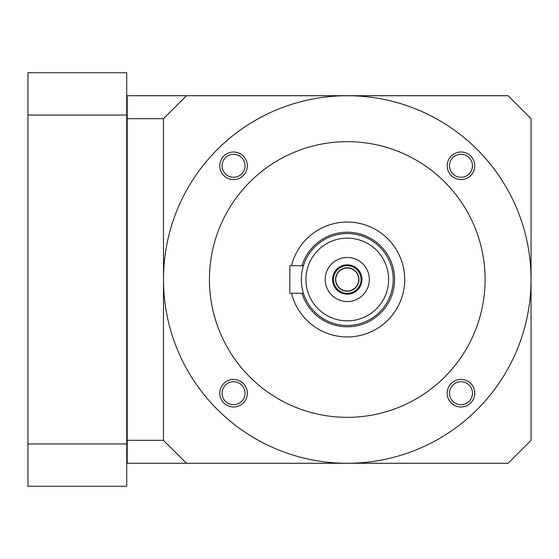 <?xml version="1.0" encoding="UTF-8"?>
<svg xmlns="http://www.w3.org/2000/svg" width="559" height="559" viewBox="0 0 559 559"><rect width="100%" height="100%" fill="white"/><g stroke="black" fill="none" stroke-linecap="round" stroke-linejoin="round"><path stroke-width="0.84" d="M347.272 238.148A41.352 41.352 0 0 1 388.617 279.5A41.352 41.352 0 0 1 347.272 320.852A41.352 41.352 0 0 1 305.92 279.5A41.352 41.352 0 0 1 347.272 238.148M347.272 257.447A22.053 22.053 0 0 0 325.212 279.5A22.053 22.053 0 0 0 347.272 301.553A22.053 22.053 0 0 0 369.324 279.5A22.053 22.053 0 0 0 347.272 257.447M347.272 233.557A45.943 45.943 0 0 1 393.215 279.5A45.943 45.943 0 0 1 347.272 325.443A45.943 45.943 0 0 1 301.322 279.5A45.943 45.943 0 0 1 347.272 233.557M303.439 293.286L303.083 292.084L303.439 293.286L289.835 293.286L289.835 265.714L303.439 265.714L303.083 266.923L303.439 265.714M302.65 290.449L302.265 288.744M301.853 286.446L301.525 283.769M301.343 280.884L301.343 278.179M301.518 275.294L301.846 272.596M301.567 274.748L301.525 275.217M301.322 279.528L301.343 280.786M301.574 284.258L301.846 286.383M291.518 293.286A57.43 57.43 0 0 0 404.702 279.5A57.43 57.43 0 0 0 291.518 265.714M347.272 417.335A137.835 137.835 0 0 0 485.107 279.5A137.835 137.835 0 0 0 347.272 141.665A137.835 137.835 0 0 0 209.436 279.5A137.835 137.835 0 0 0 347.272 417.335M163.563 274.329L163.487 279.5A183.778 183.778 0 0 0 347.272 463.278A183.778 183.778 0 0 0 531.05 279.5L530.973 284.79M163.563 284.804L163.487 279.5A183.778 183.778 0 0 1 347.272 95.722A183.778 183.778 0 0 1 531.05 279.5L530.973 274.196M460.979 154.305A11.487 11.487 0 0 1 472.467 165.792A11.487 11.487 0 0 1 460.979 177.28A11.487 11.487 0 0 1 449.492 165.792A11.487 11.487 0 0 1 460.979 154.305M472.467 393.208A11.487 11.487 0 0 1 460.979 404.695A11.487 11.487 0 0 1 449.492 393.208A11.487 11.487 0 0 1 460.979 381.72A11.487 11.487 0 0 1 472.467 393.208M233.557 404.695A11.487 11.487 0 0 1 222.077 393.208A11.487 11.487 0 0 1 233.557 381.72A11.487 11.487 0 0 1 245.045 393.208A11.487 11.487 0 0 1 233.557 404.695M222.077 165.792A11.487 11.487 0 0 1 233.557 154.305A11.487 11.487 0 0 1 245.045 165.792A11.487 11.487 0 0 1 233.557 177.28A11.487 11.487 0 0 1 222.077 165.792M163.78 289.876L163.864 291.26M164.101 294.495L164.465 298.429M164.814 301.532L165.212 304.641M165.198 304.494L165.059 303.474M165.045 303.376L164.772 301.161M164.423 298.031L164.073 294.139M163.801 290.198L163.766 289.611M530.729 290.317L530.673 291.239M530.323 295.844L530.079 298.394M529.338 304.515L529.478 303.495M529.492 303.404L529.764 301.203M530.107 298.073L530.463 294.174M530.687 291.001L530.77 289.639M530.98 284.671L531.05 279.5M342.031 463.208L347.041 463.278M332.416 462.677L328.503 462.321L332.423 462.677M325.387 461.972L323.242 461.706M323.144 461.692L325.394 461.972M335.127 462.88L337 462.992M357.536 462.992L358.864 462.915M362.12 462.677L366.04 462.321M369.15 461.972L371.295 461.706M371.393 461.692L372.357 461.559M530.757 269.124L530.673 267.74M530.435 264.505L530.072 260.571M529.722 257.468L529.324 254.359M529.345 254.506L529.478 255.526M529.492 255.624L529.771 257.839M530.114 260.969L530.463 264.861M530.736 268.802L530.77 269.389M163.487 279.5L163.563 274.21M163.808 268.683L163.864 267.761M164.213 263.156L164.465 260.606M165.198 254.485L165.059 255.505M165.052 255.596L164.772 257.797M164.43 260.927L164.073 264.826M163.85 267.999L163.766 269.361M362.127 96.323L366.04 96.679L362.113 96.323M359.409 96.12L357.536 96.008M352.512 95.792L342.024 95.792M337 96.008L335.673 96.085M332.416 96.323L328.503 96.679M325.387 97.028L323.242 97.294M323.144 97.308L322.187 97.441M342.185 95.792L347.272 95.722M163.487 440.31L186.461 463.278L127.193 463.278L127.193 118.69L163.487 118.69L163.487 440.31L127.193 440.31M127.193 118.69L127.193 95.722L186.461 95.722L163.487 118.69M186.461 95.722L508.075 95.722L531.05 118.69L531.05 440.31L508.075 463.278L186.461 463.278M126.732 443.958L27.95 443.958L27.95 486.253L126.732 486.253L126.732 72.747L27.95 72.747L27.95 115.042L126.732 115.042M27.95 443.958L27.95 115.042M126.732 96.176L127.193 96.176M126.732 119.151L127.193 119.151M126.732 439.849L127.193 439.849M126.732 462.824L127.193 462.824M347.272 264.798A14.702 14.702 0 0 0 332.57 279.5A14.702 14.702 0 0 0 347.272 294.202A14.702 14.702 0 0 0 361.973 279.5A14.702 14.702 0 0 0 347.272 264.798M347.272 267.782A11.718 11.718 0 0 0 335.554 279.5A11.718 11.718 0 0 0 347.272 291.218A11.718 11.718 0 0 0 358.983 279.5A11.718 11.718 0 0 0 347.272 267.782M347.272 268.013A11.487 11.487 0 0 1 358.752 279.5A11.487 11.487 0 0 1 347.272 290.987A11.487 11.487 0 0 1 335.784 279.5A11.487 11.487 0 0 1 347.272 268.013M347.272 265.714A13.786 13.786 0 0 0 333.485 279.5A13.786 13.786 0 0 0 347.272 293.286A13.786 13.786 0 0 0 361.051 279.5A13.786 13.786 0 0 0 347.272 265.714M460.979 179.572A13.786 13.786 0 0 0 474.759 165.792A13.786 13.786 0 0 0 460.979 152.006A13.786 13.786 0 0 0 447.193 165.792A13.786 13.786 0 0 0 460.979 179.572M447.193 393.208A13.786 13.786 0 0 0 460.979 406.994A13.786 13.786 0 0 0 474.759 393.208A13.786 13.786 0 0 0 460.979 379.428A13.786 13.786 0 0 0 447.193 393.208M233.557 379.428A13.786 13.786 0 0 0 219.778 393.208A13.786 13.786 0 0 0 233.557 406.994A13.786 13.786 0 0 0 247.344 393.208A13.786 13.786 0 0 0 233.557 379.428M247.344 165.792A13.786 13.786 0 0 0 233.557 152.006A13.786 13.786 0 0 0 219.778 165.792A13.786 13.786 0 0 0 233.557 179.572A13.786 13.786 0 0 0 247.344 165.792M302 265.714A47.326 47.326 0 0 1 394.591 279.5A47.326 47.326 0 0 1 302 293.286"/></g></svg>

